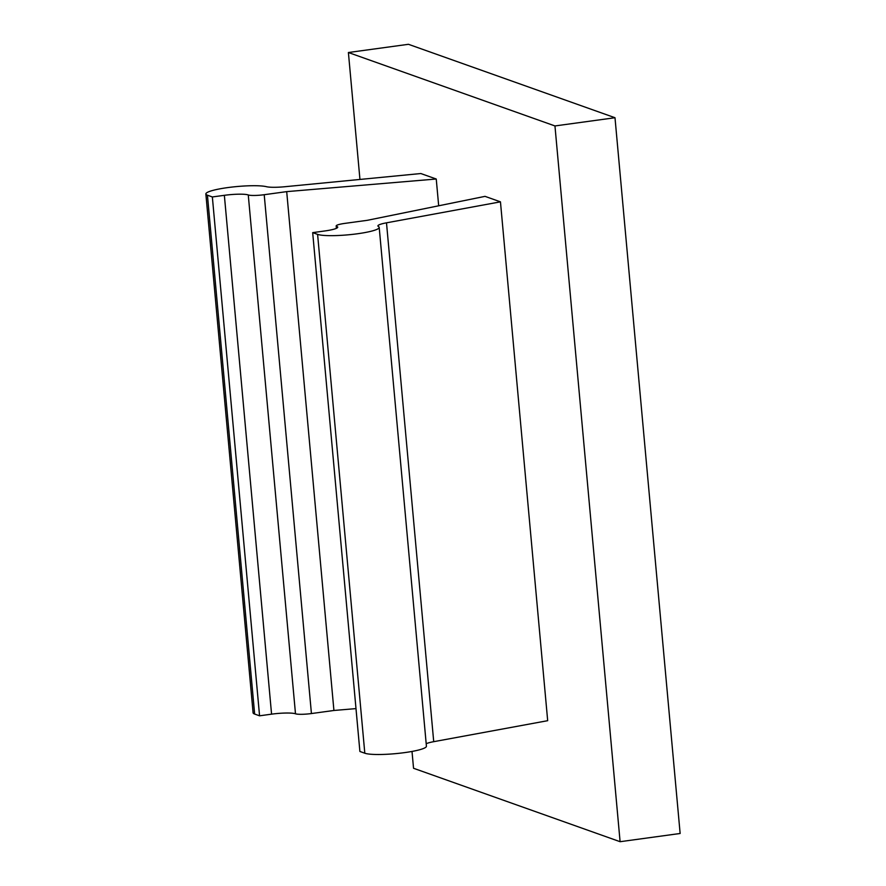 <?xml version="1.0" encoding="UTF-8"?>
<svg xmlns="http://www.w3.org/2000/svg" width="886" height="886" viewBox="0 0 886 886"><rect width="100%" height="100%" fill="white"/><g stroke="black" fill="none" stroke-linecap="round" stroke-linejoin="round"><path stroke-width="1.33" d="M412.012 751.439L413.54 768.273L620.1 841.7L554.957 125.945L614.995 117.727L408.446 44.3L348.397 52.518L359.949 179.437M554.957 125.945L348.397 52.518M333.922 710.472L311.429 713.551A12.692 1.838 -5.2 0 1 295.492 713.795L248.268 194.953A12.692 1.838 -5.2 0 0 264.216 194.71L286.699 191.631L333.922 710.472L355.995 708.612M620.1 841.7L680.138 833.482L614.995 117.727M286.699 191.631L436.244 179.016L420.828 173.534L284.927 186.724A19.027 2.747 -5.2 0 1 266.476 186.702A31.719 4.585 -5.2 0 0 230.881 187.19A31.719 4.585 -5.2 0 0 205.862 193.979A31.719 4.585 -5.2 0 0 207.435 195.208L212.352 196.958L259.565 715.81L271.57 714.16A19.027 2.747 174.8 0 1 295.492 713.795M271.57 714.16L224.357 195.319A19.027 2.747 174.8 0 1 248.268 194.953M205.862 193.979L253.086 712.82A31.719 4.585 -5.2 0 0 254.647 714.061L207.435 195.208M433.719 741.682L386.495 222.829L500.457 201.842L547.681 720.683L433.719 741.682A19.027 2.747 -5.2 0 0 426.188 743.742M336.946 228.056L336.791 226.417A12.692 1.838 174.8 0 1 336.171 225.93A12.692 1.838 174.8 0 1 344.864 223.383L367.358 220.304L485.03 196.36L500.457 201.842M224.357 195.319L212.352 196.958M336.791 226.417A19.027 2.747 174.8 0 1 337.732 227.159A19.027 2.747 174.8 0 1 324.686 230.98L312.68 232.63L359.893 751.472L364.81 753.222A31.719 4.585 -5.2 0 0 400.018 753.189A31.719 4.585 -5.2 0 0 426.421 746.233L379.197 227.392A31.719 4.585 -5.2 0 0 378.388 226.484A19.027 2.747 -5.2 0 1 377.901 225.941A19.027 2.747 -5.2 0 1 386.495 222.829M259.565 715.81L254.647 714.061M436.244 179.016L438.681 205.785M312.68 232.63L317.598 234.369A31.719 4.585 -5.2 0 0 352.794 234.347A31.719 4.585 -5.2 0 0 379.197 227.392M264.216 194.71L311.429 713.551M364.81 753.222L317.598 234.369M336.381 228.344L336.171 225.93"/></g></svg>
